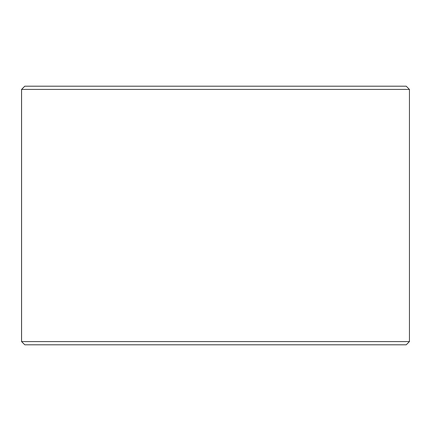 <?xml version="1.0" encoding="UTF-8"?>
<svg xmlns="http://www.w3.org/2000/svg" width="431" height="431" viewBox="0 0 431 431"><rect width="100%" height="100%" fill="white"/><g stroke="black" fill="none" stroke-linecap="round" stroke-linejoin="round"><path stroke-width="0.65" d="M21.577 341.567L24.809 344.8L21.55 341.567L21.55 89.432L24.782 86.2L406.217 86.2L409.45 89.432L21.577 89.432L21.577 341.567L409.45 341.567L409.45 89.432M24.809 86.2L21.577 89.432M24.809 344.8L406.217 344.8L409.45 341.567"/></g></svg>
